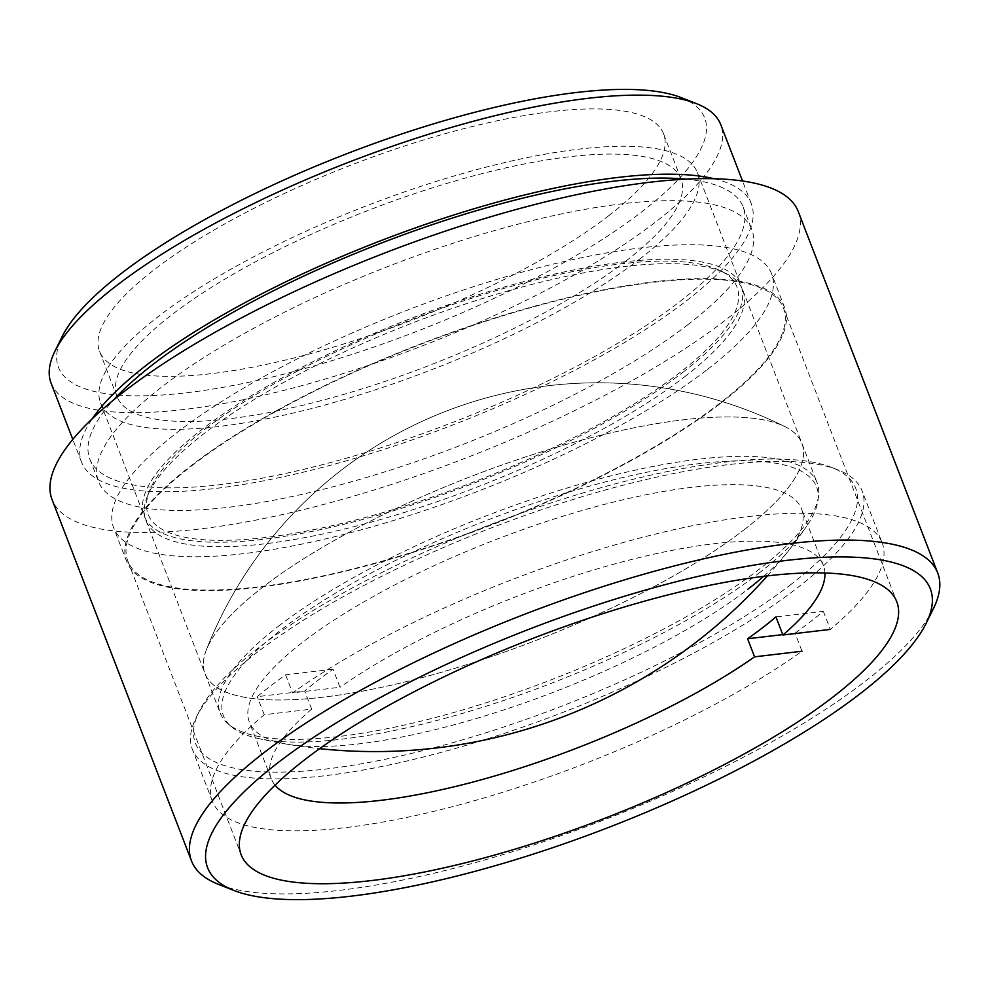 <?xml version="1.0" encoding="UTF-8"?>
<svg xmlns="http://www.w3.org/2000/svg" width="989" height="989" viewBox="0 0 989 989"><rect width="100%" height="100%" fill="white"/><g stroke="black" fill="none" stroke-linecap="round" stroke-linejoin="round"><path stroke-width="0.74" stroke-dasharray="4.95 3.71" d="M682.818 372.383A319.88 88.169 158.9 0 0 741.033 285.586A319.88 88.169 158.9 0 0 522.18 282.063A319.88 88.169 158.9 0 0 202.362 429.102A319.88 88.169 158.9 0 0 144.159 515.899A319.88 88.169 158.9 0 0 363 519.41A319.88 88.169 158.9 0 0 682.818 372.383M639.24 259.439A319.88 88.169 158.9 0 0 697.443 172.642A319.88 88.169 158.9 0 0 478.602 169.119A319.88 88.169 158.9 0 0 158.784 316.159A319.88 88.169 158.9 0 0 100.569 402.956A319.88 88.169 158.9 0 0 319.422 406.479A319.88 88.169 158.9 0 0 639.24 259.439M933.443 608.544A399.927 110.236 -21.1 0 1 864.955 681.52A399.927 110.236 -21.1 0 1 518.582 849.823A399.927 110.236 -21.1 0 1 218.557 884.401M707.407 369.478A352.628 97.194 158.9 0 0 771.581 273.792A352.628 97.194 158.9 0 0 530.327 269.923A352.628 97.194 158.9 0 0 177.773 432.008A352.628 97.194 158.9 0 0 113.611 527.681A352.628 97.194 158.9 0 0 354.853 531.563A352.628 97.194 158.9 0 0 707.407 369.478M720.486 403.364A352.628 97.194 158.9 0 0 784.648 307.678A352.628 97.194 158.9 0 0 543.406 303.808A352.628 97.194 158.9 0 0 190.852 465.893A352.628 97.194 158.9 0 0 126.679 561.567A352.628 97.194 158.9 0 0 367.933 565.448A352.628 97.194 158.9 0 0 720.486 403.364M191.792 465.782A351.367 96.848 -21.1 0 1 543.097 304.266A351.367 96.848 -21.1 0 1 783.473 308.135A351.367 96.848 -21.1 0 1 719.535 403.475A351.367 96.848 -21.1 0 1 368.242 564.979A351.367 96.848 -21.1 0 1 127.853 561.122A351.367 96.848 -21.1 0 1 191.792 465.782M681.273 97.639A346.335 95.463 -21.1 0 1 641.663 211.918A346.335 95.463 -21.1 0 1 250.922 381.853A346.335 95.463 -21.1 0 1 62.183 336.52M51.082 383.126A358.92 98.937 158.9 0 0 296.626 387.07A358.92 98.937 158.9 0 0 655.484 222.092A358.92 98.937 158.9 0 0 720.796 124.701M685.871 179.145A350.106 96.502 -21.1 0 1 743.085 206.936A350.106 96.502 -21.1 0 1 679.369 301.929A350.106 96.502 -21.1 0 1 329.337 462.864A350.106 96.502 -21.1 0 1 89.814 459.02A350.106 96.502 -21.1 0 1 113.525 400.001M688.084 324.528A350.106 96.502 -21.1 0 1 338.053 485.451A350.106 96.502 -21.1 0 1 98.529 481.606A350.106 96.502 -21.1 0 1 162.233 386.6A350.106 96.502 -21.1 0 1 512.277 225.677A350.106 96.502 -21.1 0 1 751.801 229.522A350.106 96.502 -21.1 0 1 688.084 324.528M714.169 178.737A358.92 98.937 -21.1 0 1 751.306 203.759A358.92 98.937 -21.1 0 1 685.983 301.151A358.92 98.937 -21.1 0 1 327.136 466.14A358.92 98.937 -21.1 0 1 81.58 462.184A358.92 98.937 -21.1 0 1 92.286 418.706M798.271 211.597A399.927 110.236 -21.1 0 1 725.493 320.102A399.927 110.236 -21.1 0 1 325.653 503.933A399.927 110.236 -21.1 0 1 52.046 499.544M608.569 215.825A302.251 83.311 158.9 0 0 663.57 133.812A302.251 83.311 158.9 0 0 456.782 130.486A302.251 83.311 158.9 0 0 154.593 269.416A302.251 83.311 158.9 0 0 99.592 351.429A302.251 83.311 158.9 0 0 306.38 354.754A302.251 83.311 158.9 0 0 608.569 215.825M626 260.997A302.251 83.311 158.9 0 0 681.001 178.984A302.251 83.311 158.9 0 0 474.213 175.671A302.251 83.311 158.9 0 0 172.024 314.601A302.251 83.311 158.9 0 0 117.023 396.614A302.251 83.311 158.9 0 0 323.811 399.927A302.251 83.311 158.9 0 0 626 260.997M684.536 376.846A319.88 88.169 158.9 0 0 742.751 290.049A319.88 88.169 158.9 0 0 725.654 273.298A319.88 88.169 158.9 0 0 487.256 297.059A319.88 88.169 158.9 0 0 204.093 433.565A319.88 88.169 158.9 0 0 147.287 496.478A319.88 88.169 158.9 0 0 145.877 520.362A319.88 88.169 158.9 0 0 364.731 523.886A319.88 88.169 158.9 0 0 684.536 376.846M743.679 530.104A319.88 88.169 158.9 0 0 801.894 443.307A319.88 88.169 158.9 0 0 785.031 426.679A319.88 88.169 158.9 0 0 546.744 450.205A319.88 88.169 158.9 0 0 263.235 586.823A319.88 88.169 158.9 0 0 206.33 649.983A319.88 88.169 158.9 0 0 205.02 673.62A319.88 88.169 158.9 0 0 423.861 677.144A319.88 88.169 158.9 0 0 743.679 530.104A319.88 88.169 -21.1 0 1 423.861 677.144A319.88 88.169 -21.1 0 1 205.02 673.62A319.88 88.169 -21.1 0 1 206.33 649.983A319.88 88.169 -21.1 0 1 263.235 586.823A319.88 88.169 -21.1 0 1 546.744 450.205A319.88 88.169 -21.1 0 1 785.031 426.679A319.88 88.169 -21.1 0 1 801.894 443.307A319.88 88.169 -21.1 0 1 743.679 530.104M205.588 428.719A315.59 86.995 -21.1 0 1 484.956 294.042A315.59 86.995 -21.1 0 1 720.165 270.603A315.59 86.995 -21.1 0 1 679.591 372.766A315.59 86.995 -21.1 0 1 329.139 526.383A315.59 86.995 -21.1 0 1 149.549 490.779A315.59 86.995 -21.1 0 1 205.588 428.719M278.428 626.222A319.88 88.169 -21.1 0 1 598.246 479.183A319.88 88.169 -21.1 0 1 817.087 482.706A319.88 88.169 -21.1 0 1 818.571 495.6A319.88 88.169 -21.1 0 1 758.884 569.503A319.88 88.169 -21.1 0 1 459.934 710.732A319.88 88.169 -21.1 0 1 227.791 723.565A319.88 88.169 -21.1 0 1 220.213 713.02A319.88 88.169 -21.1 0 1 278.428 626.222M758.773 573.286A317.889 87.625 158.9 0 0 806.492 526.482A317.889 87.625 158.9 0 0 818.088 499.841A317.889 87.625 158.9 0 0 619.485 478.355A317.889 87.625 158.9 0 0 281.321 629.647A317.889 87.625 158.9 0 0 230.993 726.383A317.889 87.625 158.9 0 0 257.474 738.326A317.889 87.625 158.9 0 0 758.773 573.286M791.262 584.215A353.889 97.54 -21.1 0 1 391.978 757.846A353.889 97.54 -21.1 0 1 199.135 711.536A353.889 97.54 -21.1 0 1 259.736 646.967A353.889 97.54 -21.1 0 1 566.227 498.048A353.889 97.54 -21.1 0 1 831.724 467.438A353.889 97.54 -21.1 0 1 791.262 584.215M257.696 651.924A358.92 98.937 158.9 0 0 196.23 717.421A358.92 98.937 158.9 0 0 192.373 749.316A358.92 98.937 158.9 0 0 437.929 753.259A358.92 98.937 158.9 0 0 796.788 588.282A358.92 98.937 158.9 0 0 862.099 490.89A358.92 98.937 158.9 0 0 837.819 469.849A358.92 98.937 158.9 0 0 568.551 500.891A358.92 98.937 158.9 0 0 257.696 651.924M782.756 634.604L795.032 633.158L802.005 651.232A358.92 98.937 158.9 0 1 446.632 808.174A358.92 98.937 158.9 0 1 212.425 801.275A358.92 98.937 158.9 0 1 264.236 714.726L311.671 709.125L304.699 691.051A295.958 81.58 158.9 0 1 318.062 680.222A295.958 81.58 158.9 0 1 333.033 669.219L340.006 687.281L292.571 692.881A358.92 98.937 158.9 0 1 647.931 535.939A358.92 98.937 158.9 0 1 882.151 542.85L862.099 490.89M824.925 572.977A295.958 81.58 158.9 0 0 823.404 565.51A295.958 81.58 158.9 0 0 632.255 559.317A295.958 81.58 158.9 0 0 340.006 687.281M763.644 576.34A295.958 81.58 158.9 0 0 801.609 509.038A295.958 81.58 158.9 0 0 599.136 505.787A295.958 81.58 158.9 0 0 303.24 641.824A295.958 81.58 158.9 0 0 249.376 722.131A295.958 81.58 158.9 0 0 451.862 725.382A295.958 81.58 158.9 0 0 747.746 589.345M333.033 669.219L285.598 674.819A358.92 98.937 158.9 0 0 270.763 685.81A358.92 98.937 158.9 0 0 257.264 696.652L304.699 691.051M795.032 633.158A358.92 98.937 158.9 0 0 809.855 622.168A358.92 98.937 158.9 0 0 823.355 611.326L775.932 616.926M264.236 714.726L257.264 696.652M311.671 709.125A295.958 81.58 158.9 0 0 271.171 778.603A295.958 81.58 158.9 0 0 275.053 785.167M823.355 611.326L830.327 629.4A358.92 98.937 158.9 0 0 882.151 542.85M285.598 674.819L292.571 692.881M697.443 172.642L741.033 285.586M784.648 307.678L771.581 273.792M783.473 308.135L896.788 601.782M89.814 459.02L98.529 481.606M81.58 462.184L72.79 439.413M681.001 178.984L663.57 133.812M117.023 396.614L99.592 351.429M751.306 203.759L742.516 180.987M743.085 206.936L751.801 229.522M127.853 561.122L241.168 854.768M126.679 561.567L113.611 527.681M100.569 402.956L144.159 515.899M742.751 290.049L817.087 482.706M785.031 426.679A420.634 420.634 0 0 0 206.33 649.983A420.634 420.634 0 0 1 785.031 426.679M720.165 270.603L725.654 273.298M149.549 490.779L147.287 496.478M145.877 520.362L220.213 713.02M767.415 575.882A526.42 526.42 0 0 0 806.492 526.482M818.088 499.841L818.571 495.6M230.993 726.383L227.791 723.565M257.474 738.326A526.42 526.42 0 0 0 319.608 748.673M199.135 711.536L196.23 717.421M823.404 565.51L801.609 509.038M212.425 801.275L192.373 749.316M271.171 778.603L249.376 722.131M831.724 467.438L837.819 469.849"/><path stroke-width="1.48" d="M278.094 762.618A387.342 106.763 158.9 0 0 233.812 890.421A387.342 106.763 158.9 0 0 524.393 856.931A387.342 106.763 158.9 0 0 859.861 693.932A387.342 106.763 158.9 0 0 926.186 623.255A387.342 106.763 158.9 0 0 715.109 572.569A387.342 106.763 158.9 0 0 278.094 762.618M233.812 890.421L218.557 884.401A399.927 110.236 -21.1 0 1 191.507 860.962A399.927 110.236 -21.1 0 1 264.286 752.444A399.927 110.236 -21.1 0 1 664.126 568.613A399.927 110.236 -21.1 0 1 937.733 573.014A399.927 110.236 -21.1 0 1 933.443 608.544L926.186 623.255M832.849 697.121A351.367 96.848 158.9 0 0 896.788 601.782A351.367 96.848 158.9 0 0 656.399 597.925A351.367 96.848 158.9 0 0 305.107 759.428A351.367 96.848 158.9 0 0 241.168 854.768A351.367 96.848 158.9 0 0 481.556 858.637A351.367 96.848 158.9 0 0 832.849 697.121M54.927 351.231L62.183 336.52A346.335 95.463 -21.1 0 1 121.499 273.323A346.335 95.463 -21.1 0 1 421.45 127.581A346.335 95.463 -21.1 0 1 681.273 97.639L696.528 103.66A358.92 98.937 158.9 0 0 427.248 134.702A358.92 98.937 158.9 0 0 116.393 285.734A358.92 98.937 158.9 0 0 54.927 351.231A358.92 98.937 158.9 0 0 51.082 383.126L72.79 439.413M113.525 400.001A350.106 96.502 -21.1 0 1 153.518 364.014A350.106 96.502 -21.1 0 1 685.871 179.145M92.286 418.706A358.92 98.937 -21.1 0 1 146.904 364.793A358.92 98.937 -21.1 0 1 714.169 178.737M191.507 860.962L52.046 499.544A399.927 110.236 -21.1 0 1 124.824 391.026A399.927 110.236 -21.1 0 1 524.664 207.196A399.927 110.236 -21.1 0 1 798.271 211.597L937.733 573.014M742.516 180.987L720.796 124.701A358.92 98.937 158.9 0 0 696.528 103.66M830.327 629.4L782.905 635A295.958 81.58 158.9 0 0 824.925 572.977M782.905 635L775.932 616.926A295.958 81.58 158.9 0 1 762.568 627.743A295.958 81.58 158.9 0 1 747.597 638.758L754.57 656.832L802.005 651.232M747.746 589.345A295.958 81.58 158.9 0 0 763.644 576.34M275.053 785.167A295.958 81.58 158.9 0 0 474.596 781.607A295.958 81.58 158.9 0 0 754.57 656.832M747.597 638.758L782.756 634.604M319.608 748.673A526.42 526.42 0 0 0 767.415 575.882"/></g></svg>
